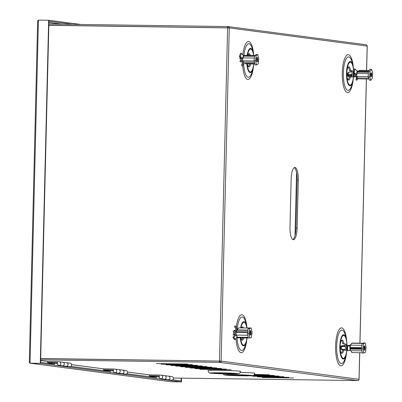 <?xml version="1.0" encoding="UTF-8"?>
<svg xmlns="http://www.w3.org/2000/svg" width="402" height="402" viewBox="0 0 402 402"><rect width="100%" height="100%" fill="white"/><g stroke="black" fill="none" stroke-linecap="round" stroke-linejoin="round"><path stroke-width="0.6" d="M68.089 364.549A1.809 1.724 -82.5 0 0 66.606 362.735L62.807 362.232A1.809 1.724 97.5 0 1 64.3 364.046A1.809 1.724 97.5 0 1 62.33 365.815L66.124 366.312A1.809 1.724 -82.5 0 0 68.089 364.549M168.463 376.146L164.674 375.649A1.809 1.724 97.5 0 1 166.162 377.463A1.809 1.724 97.5 0 1 164.192 379.232L167.991 379.729A1.809 1.724 -82.5 0 0 169.951 377.96A1.809 1.724 -82.5 0 0 168.463 376.146A1.809 1.724 -82.5 0 1 168.483 376.151L171.93 376.604A1.809 1.724 97.5 0 1 173.418 378.418A1.809 1.724 97.5 0 1 171.458 380.186L168.011 379.734A1.809 1.724 -82.5 0 0 168.011 379.734A1.809 1.724 -82.5 0 0 169.971 377.965A1.809 1.724 -82.5 0 0 168.483 376.151M122.535 370.096L118.746 369.599A1.809 1.724 97.5 0 1 120.233 371.413A1.809 1.724 97.5 0 1 118.263 373.182L122.062 373.679A1.809 1.724 -82.5 0 0 124.022 371.915A1.809 1.724 -82.5 0 0 122.535 370.096A1.809 1.724 -82.5 0 1 122.555 370.101L126.002 370.554A1.809 1.724 97.5 0 1 127.489 372.373A1.809 1.724 97.5 0 1 125.53 374.136L122.082 373.684A1.809 1.724 -82.5 0 0 124.042 371.915A1.809 1.724 -82.5 0 0 122.555 370.101M102.349 370.513L110.565 370.629L110.54 371.594L70.908 366.373M126.846 373.739L156.468 377.644L156.494 376.679L159.247 377.041M148.278 376.563L156.494 376.679M40.592 362.388L54.602 364.227L54.627 363.262L57.38 363.624M38.406 21.185L38.431 20.1L48.954 20.281L40.567 363.343L30.044 363.162L38.406 21.185L37.693 21.211M30.075 362.117L29.311 362.096L30.075 362.081M170.94 381.719L181.463 381.9L170.94 381.714M181.558 378.141L181.463 381.9M181.267 378.136L181.176 381.865M29.361 362.107A1.085 1.035 -82.5 0 0 30.049 363.147L40.567 363.343M40.285 363.307L48.667 20.246M30.14 363.177A1.085 1.035 -82.5 0 0 30.366 363.207L40.607 363.348L40.627 362.388M40.607 363.348L181.141 381.86L170.905 381.714A1.085 1.035 97.5 0 1 170.679 381.684M181.141 381.86L181.166 380.895L172.775 379.789M110.565 370.629L113.319 370.991M38.431 20.19A1.085 1.035 -82.5 0 0 37.693 21.19M80.626 24.452L48.954 20.286M48.989 20.286L48.928 21.251M72.41 24.336L48.964 21.251M46.416 363.147L54.627 363.262M293.259 239.703A12.05 3.583 90.8 0 0 293.385 239.708A12.05 3.583 90.8 0 0 297.128 228.135L298.304 179.985A12.05 3.583 90.8 0 0 294.902 167.468A12.05 3.583 90.8 0 0 291.159 179.041L289.983 227.19A12.05 3.583 90.8 0 0 293.259 239.703M292.812 239.547A12.05 3.583 90.8 0 0 295.978 228.115L297.153 179.97A12.05 3.583 90.8 0 0 294.324 167.614M348.444 345.388A2.412 0.719 90.8 0 0 348.418 345.383A2.412 0.719 90.8 0 0 347.926 346.006M240.461 58.22A2.412 0.719 90.8 0 0 240.396 60.642A2.412 0.719 90.8 0 0 240.984 61.938A2.412 0.719 90.8 0 0 241.009 61.943A2.412 0.719 90.8 0 0 241.295 61.747M234.426 330.374A2.412 0.719 90.8 0 0 234.401 330.369A2.412 0.719 90.8 0 0 233.698 332.017A2.412 0.719 90.8 0 0 233.914 334.71M354.393 73.797A2.412 0.719 90.8 0 0 355.001 76.958A2.412 0.719 90.8 0 0 355.026 76.958A2.412 0.719 90.8 0 0 355.232 76.862M40.637 360.554L47.652 361.478L55.702 361.594A56.079 53.511 97.5 0 1 59.265 361.77A1.809 1.724 97.5 0 1 60.833 363.594A1.809 1.724 97.5 0 1 58.873 365.358A1.809 1.724 97.5 0 1 57.647 362.624A55.119 52.592 97.5 0 0 55.682 362.554L47.627 362.443L53.767 363.252M62.717 362.222A1.809 1.724 97.5 0 1 64.28 364.046A1.809 1.724 97.5 0 1 62.32 365.815L58.873 365.358M340.137 348.318A6.628 1.97 90.8 0 0 341.911 353.313A6.628 1.97 90.8 0 0 341.976 353.318A6.628 1.97 90.8 0 0 343.725 350.052L345.569 350.293A3.131 0.93 90.8 0 0 345.599 350.298A3.131 0.93 90.8 0 0 346.574 347.233A3.131 0.93 90.8 0 0 345.72 344.032L343.881 343.79A6.628 1.97 90.8 0 0 342.233 340.072A6.628 1.97 90.8 0 0 342.162 340.067A6.628 1.97 90.8 0 0 340.233 344.574L340.137 348.318A11.452 3.407 90.8 0 0 343.258 358.328A11.452 3.407 90.8 0 0 346.931 347.333A11.452 3.407 90.8 0 0 343.816 335.444A11.452 3.407 90.8 0 0 340.233 344.574M341.409 353.021A6.628 1.97 -89.2 0 0 342.574 350.036L343.725 350.052M346.815 75.068A6.628 1.97 90.8 0 0 348.589 80.068A6.628 1.97 90.8 0 0 348.655 80.073A6.628 1.97 90.8 0 0 350.403 76.802L352.247 77.048A3.131 0.93 90.8 0 0 352.278 77.048A3.131 0.93 90.8 0 0 353.252 73.983A3.131 0.93 90.8 0 0 352.398 70.787L350.559 70.546A6.628 1.97 90.8 0 0 348.911 66.827A6.628 1.97 90.8 0 0 348.841 66.822A6.628 1.97 90.8 0 0 346.911 71.325L346.815 75.068A11.452 3.407 90.8 0 0 349.936 85.078A11.452 3.407 90.8 0 0 353.609 74.089A11.452 3.407 90.8 0 0 350.494 62.199A11.452 3.407 90.8 0 0 346.911 71.325M348.087 79.777A6.628 1.97 -89.2 0 0 349.253 76.787L350.403 76.802M240.803 337.891A6.628 1.97 90.8 0 0 242.19 340.182A6.628 1.97 90.8 0 0 242.255 340.187A6.628 1.97 90.8 0 0 243.773 337.931M243.441 327.881A6.628 1.97 90.8 0 0 242.512 326.937A6.628 1.97 90.8 0 0 242.441 326.937A6.628 1.97 90.8 0 0 241.421 327.856M242.622 337.916A6.628 1.97 -89.2 0 1 241.687 339.891M247.325 63.893A6.628 1.97 90.8 0 0 248.868 66.933A6.628 1.97 90.8 0 0 248.933 66.938A6.628 1.97 90.8 0 0 250.632 63.938M250.411 55.391A6.628 1.97 90.8 0 0 249.19 53.692A6.628 1.97 90.8 0 0 249.119 53.687A6.628 1.97 90.8 0 0 247.783 55.355M249.481 63.923A6.628 1.97 -89.2 0 1 248.366 66.642M149.519 374.905L127.464 372.001L149.519 374.895L157.569 375.011A56.079 53.511 97.5 0 1 161.132 375.182A1.809 1.724 97.5 0 1 162.694 377.006A1.809 1.724 97.5 0 1 160.735 378.774A1.809 1.724 97.5 0 1 159.514 376.036A55.119 52.592 97.5 0 0 157.544 375.97L159.418 376.217M164.579 375.639A1.809 1.724 97.5 0 1 166.147 377.463A1.809 1.724 97.5 0 1 164.187 379.227L160.735 378.774M71.556 365.006A1.809 1.724 97.5 0 1 69.591 366.77L66.144 366.317A1.809 1.724 -82.5 0 0 68.104 364.549A1.809 1.724 -82.5 0 0 66.616 362.735L70.064 363.187A1.809 1.724 97.5 0 1 71.556 365.006M71.526 364.624L103.59 368.845L111.64 368.961A56.079 53.511 97.5 0 1 115.203 369.136A1.809 1.724 97.5 0 1 116.766 370.961A1.809 1.724 97.5 0 1 114.806 372.724A1.809 1.724 97.5 0 1 113.585 369.991A55.119 52.592 97.5 0 0 111.615 369.92L113.49 370.172M118.65 369.589A1.809 1.724 97.5 0 1 120.218 371.413A1.809 1.724 97.5 0 1 118.258 373.182L114.806 372.724M48.863 24.004L228.034 26.572A1.327 1.266 97.5 0 1 229.266 27.914L221.125 361.107L40.682 358.644M254.034 374.955L274.244 375.448L253.783 375.161M283.892 376.719L252.572 376.212L283.892 376.719M293.545 377.991L262.22 377.483L293.545 377.991M192.573 364.694L161.247 364.187L192.573 364.694M202.221 365.966L170.9 365.458L202.221 365.966M211.874 367.237L180.548 366.73L211.874 367.237M221.522 368.508L190.201 368.001L221.522 368.508M231.175 369.78L199.849 369.267L231.175 369.78M173.388 378.026L357.72 380.568A1.327 1.266 -82.5 0 0 359.016 379.267L359.664 352.71M219.462 361.157L219.437 362.358L357.72 380.568M219.437 362.358L40.652 359.845M226.346 369.142L195.025 368.634L226.346 369.142M216.698 367.87L185.372 367.363L216.698 367.87M207.045 366.599L175.724 366.091L207.045 366.599M197.397 365.328L166.076 364.82L197.397 365.328M187.744 364.056L156.423 363.549L187.744 364.056M288.716 377.357L257.396 376.85L288.716 377.357M253.099 375.508L279.068 376.086L251.994 375.704M254.481 374.393L269.415 374.815L254.345 374.604M48.833 25.21L228.11 27.854M40.687 358.564L219.974 361.086M40.687 358.524L221.125 361.107A1.327 1.266 97.5 0 1 219.829 362.408L219.859 361.207M366.564 70.435L367.162 46.074L229.266 27.914L48.828 25.331M227.612 27.723L227.643 26.517M228.034 26.572L228.029 27.778M367.162 46.099L367.162 46.074A1.327 1.266 -82.5 0 0 366.066 44.743L228.175 26.582M359.016 379.292L221.125 361.107M85.179 359.192L85.842 359.277M341.584 340.348A6.628 1.97 -89.2 0 1 342.73 343.775L344.569 344.017A3.131 0.93 -89.2 0 1 345.424 346.81A3.131 0.93 -89.2 0 1 344.69 350.177M348.263 67.099A6.628 1.97 -89.2 0 1 349.408 70.526L351.247 70.772A3.131 0.93 -89.2 0 1 352.102 73.561A3.131 0.93 -89.2 0 1 351.368 76.933M248.542 53.968A6.628 1.97 -89.2 0 1 249.26 55.375M241.863 327.213A6.628 1.97 -89.2 0 1 242.29 327.866M349.408 70.526L350.559 70.546M342.73 343.775L343.881 343.79M149.519 374.895L149.494 375.86L155.634 376.669M149.494 375.86L157.544 375.97M47.652 361.478L47.627 362.443M103.59 368.845L103.565 369.81L109.706 370.619M103.565 369.81L111.615 369.92M184.784 360.589A7.231 6.899 97.5 0 1 185.076 360.669M237.587 375.558A9.939 0.332 1.4 0 1 228.547 375.011A9.939 0.332 1.4 0 1 239.381 374.945A9.939 0.332 1.4 0 1 248.421 375.493A9.939 0.332 1.4 0 1 237.587 375.558M240.27 372.347A16.266 0.543 1.4 0 1 254.803 373.242C254.295 374.89 253.717 375.649 253.079 375.518C253.617 375.84 248.335 375.895 237.225 375.684A13.854 0.462 1.4 0 1 224.693 374.875A13.854 0.462 1.4 0 1 239.738 374.825A13.854 0.462 1.4 0 1 252.28 375.629A13.854 0.462 1.4 0 1 237.235 375.684L224.371 374.94L222.653 373.795M223.291 373.679A9.939 0.332 1.4 0 1 214.251 373.126A9.939 0.332 1.4 0 1 225.085 373.061A9.939 0.332 1.4 0 1 234.125 373.614A9.939 0.332 1.4 0 1 223.291 373.679M225.718 370.458A16.266 0.543 1.4 0 1 240.507 371.358C239.994 373.011 239.421 373.77 238.783 373.634C239.321 373.955 234.034 374.011 222.929 373.8A13.854 0.462 1.4 0 1 210.397 372.991A13.854 0.462 1.4 0 1 225.442 372.94A13.854 0.462 1.4 0 1 237.984 373.749A13.854 0.462 1.4 0 1 222.939 373.8C213.15 373.433 208.718 373.146 209.628 372.93C209.256 373.312 208.708 372.523 207.99 370.564A16.266 0.543 1.4 0 1 225.718 370.458M370.619 73.4L370.609 73.445C370.438 76.802 370.805 77.702 371.719 76.149L371.729 76.104C371.86 72.943 371.493 72.043 370.619 73.4M357.855 78.581L357.066 80.028A0.553 0.307 12.8 0 1 356.006 79.737A0.553 0.307 12.8 0 1 356.288 79.541L356.921 78.385L355.358 74.465L353.79 73.275A0.553 0.307 12.8 0 1 353.705 73.259M357.197 72.159A2.819 0.839 90.8 0 0 357.187 72.189A2.819 0.839 90.8 0 0 356.79 75.475A2.819 0.839 90.8 0 0 357.076 76.867A2.819 0.839 90.8 0 0 357.117 76.968A2.819 0.839 90.8 0 0 357.162 77.058M369.885 71.556L371.408 69.31L372.689 72.526L372.453 77.993L370.93 80.239L369.649 77.023L369.885 71.556L357.81 71.385L356.855 73.476A2.889 0.859 90.8 0 0 356.941 76.38L357.78 78.405M357.81 71.385L357.102 72.4A2.889 0.859 -89.2 0 1 357.212 72.129A2.889 0.859 -89.2 0 1 357.413 71.827M358.679 71.084L359.368 70.335L369.167 70.471M357.584 72.144L368.413 72.3L368.212 77.003L369.649 77.023M368.212 77.003L369.493 80.219L370.93 80.239M357.83 71.069L368.659 71.224L369.966 69.29L371.408 69.31M356.855 73.476L368.358 73.636M356.941 76.38L368.232 76.541M357.634 77.948L368.649 78.104M356.79 75.475L356.393 74.481L357.237 70.767L357.554 71.566M369.016 79.018L358.001 78.867M353.7 72.636A0.553 0.307 12.8 0 1 354.187 72.807L356.393 74.481M353.654 71.089L354.097 69.129A0.553 0.307 12.8 0 1 355.031 69.099L357.237 70.767M355.082 74.254A3.724 2.07 12.8 0 1 354.78 74.139A2.095 1.166 12.8 0 0 354.373 73.998M352.001 75.219L348.248 75.536L351.886 75.807M354.458 75.938L355.956 75.963M356.323 76.877L353.906 76.842M351.569 76.671L348.614 76.455L350.237 76.802M351.805 71.511L348.765 72.134L347.67 73.058L348.961 72.239L351.866 71.712M349.288 76.787L348.8 76.681C347.504 76.149 347.323 75.697 348.258 75.325L348.132 74.491L347.207 75.073L349.237 76.872M356.288 79.541L356.685 77.797M363.795 348.273L363.795 348.333C364.328 351.117 364.795 350.926 365.187 347.77L365.187 347.71C364.659 345.157 364.197 345.343 363.795 348.273M350.835 344.836L350.067 344.906L350.69 345.117M362.272 352.745L351.861 352.599L350.78 350.68L361.88 350.835M362.86 348.609L363.584 343.584L365.217 342.996L366.121 347.434L365.398 352.459L363.765 353.046L362.86 348.609L350.78 348.439L350.72 349.057L350.137 348.79A2.889 0.859 90.8 0 0 350.469 350.273A2.889 0.859 90.8 0 0 350.78 350.68M350.78 348.439L350.695 347.74L350.112 347.474A2.889 0.859 -89.2 0 1 350.534 345.378A2.889 0.859 -89.2 0 1 350.675 345.147L351.685 343.258L352.147 343.092L363.036 343.243M350.524 345.408A2.819 0.839 90.8 0 0 350.509 345.434A2.819 0.839 90.8 0 0 350.388 345.73A2.819 0.839 90.8 0 0 350.438 350.212A2.819 0.839 90.8 0 0 350.454 350.242M350.72 349.057L361.549 349.207L362.328 353.026L363.765 353.046M363.584 343.584L362.147 343.564L363.78 342.976L365.217 342.996M362.147 343.564L361.524 347.891L350.695 347.74M361.559 347.635L350.112 347.474M361.895 345.308L350.675 345.147M350.474 350.283L349.971 350.464L349.881 345.916L350.388 345.73M362.569 343.414L351.685 343.258M346.78 350.755L349.971 350.464M347.026 346.102L350.594 345.268M347.026 346.217L349.881 345.916M349.589 345.63L347.187 345.594M345.338 345.705L341.836 345.906L345.353 345.79M345.308 345.499L342.303 345.74L345.318 345.564M348.569 345.439L350.057 345.464M342.514 345.69L340.695 346.514L341.559 346.599L341.821 345.941C340.921 345.921 341.152 345.841 342.509 345.69L342.519 345.69M341.896 349.725L341.61 349.187L340.74 348.981L341.851 349.725L344.78 350.087L341.851 349.725M350.338 345.363L350.328 344.951M256.712 57.988L256.702 58.029C256.31 61.199 256.607 62.365 257.592 61.526L257.602 61.486C258.385 60.23 257.2 55.561 256.712 57.988M243.788 63.27L242.647 65.692A0.553 0.397 19.4 0 1 241.617 65.295A0.553 0.397 19.4 0 1 241.909 65.074L242.637 63.581L241.391 58.541L239.919 57.019A0.553 0.397 19.4 0 1 239.823 56.2A0.553 0.397 19.4 0 1 240.351 56.416L242.426 58.556L243.486 55.541L243.647 56.195M243.25 57.014L243.17 57.174A2.819 0.839 90.8 0 0 242.743 59.838A2.819 0.839 90.8 0 0 242.924 61.426A2.819 0.839 90.8 0 0 243.099 61.948L243.13 62.008A2.889 0.859 -89.2 0 1 243.12 61.988L243.723 63.265L242.828 60.813L254.139 60.973M256.129 55.622L257.747 54.556L258.767 58.692L258.174 63.893L256.556 64.958L255.536 60.828L256.129 55.622L244.054 55.456L242.944 57.888A2.889 0.859 90.8 0 0 242.828 60.813M244.054 55.456L243.697 56.099M243.778 56.174L254.607 56.33L254.099 60.808L255.536 60.828M254.099 60.808L255.119 64.938L256.556 64.958M254.888 63.998L245.682 63.868L245.114 63.285M244.089 55.305L254.918 55.456L256.305 54.536L257.747 54.556M242.944 57.888L254.411 58.049M243.431 62.089L254.451 62.245M242.743 59.838L242.426 58.556M254.747 63.421L243.723 63.265M246.863 63.888A12.12 3.603 -89.2 0 0 250.074 72.616A12.12 3.603 -89.2 0 0 253.069 68.149L253.783 63.983A12.12 3.603 -89.2 0 1 253.069 68.149L252.335 71.038A16.743 4.98 90.8 0 1 248.195 77.209A16.743 4.98 90.8 0 1 243.672 63.591L243.451 62.702M239.421 56.431L240.486 53.416A0.553 0.397 19.4 0 1 241.416 53.401L243.486 55.541M241.496 58.968A3.724 2.663 19.4 0 1 240.813 58.657A2.095 1.502 19.4 0 0 240.416 58.476M241.416 58.647A7.422 5.311 19.4 0 1 240.858 58.39A2.518 1.804 -160.6 0 0 239.401 58.029M241.723 61.878A7.422 5.311 19.4 0 1 242.135 61.647M240.371 60.446L241.868 60.466M242.16 61.647L239.743 61.612M241.909 65.074L242.552 63.245M250.16 335.147L250.175 335.173C251.185 334.921 251.386 333.484 250.788 330.861L250.773 330.836C250.134 329.017 249.32 334.771 250.16 335.147M237.446 329.57L236.788 328.107A0.553 0.482 -33 0 0 236.718 328.002M237.326 329.73L235.567 326.233A0.553 0.482 -33 0 0 234.632 326.248A0.553 0.482 -33 0 0 234.874 326.967L235.703 328.811L234.813 334.916L233.441 336.73A0.553 0.482 -33 0 0 233.034 337.524A0.553 0.482 -33 0 0 233.924 337.479L235.848 334.931L237.085 336.65M249.742 338.017L248.843 333.565L249.577 328.55L251.21 327.992L252.109 332.449L251.376 337.459L249.742 338.017L237.662 337.846L236.391 335.112A2.889 0.859 -89.2 0 1 236.095 332.389L236.632 331.62L236.843 330.193L236.306 330.962A2.889 0.859 90.8 0 1 236.517 330.359A2.889 0.859 90.8 0 1 236.984 329.921L247.908 330.077M236.507 330.389A2.819 0.839 90.8 0 0 236.492 330.419A2.819 0.839 90.8 0 0 236.15 331.66A2.819 0.839 90.8 0 0 236.074 333.379A2.819 0.839 90.8 0 0 236.421 335.198A2.819 0.839 90.8 0 0 236.476 335.303M249.577 328.55L248.134 328.529L249.541 328.052L238.713 327.896L251.21 327.992M248.134 328.529L247.401 333.539L248.843 333.565M247.401 333.539L248.18 337.378L237.351 337.223M238.713 327.896L237.14 329.977A2.889 0.859 90.8 0 0 236.984 329.921M247.753 335.268L236.391 335.112M247.547 332.549L236.095 332.389M236.074 333.379L235.848 334.931M236.738 328.826L236.512 330.374M236.843 330.193L247.873 330.343M247.662 331.776L236.632 331.62M233.034 337.524L234.255 339.399A0.553 0.482 -33 0 0 235.14 339.353L237.064 336.806M234.919 334.183A7.422 6.477 -33 0 0 234.271 334.529A2.518 2.196 147 0 1 232.838 334.921M233.818 334.409A2.095 1.829 -33 0 0 234.205 334.203A3.724 3.246 147 0 1 234.974 333.796M235.376 331.052A3.724 3.246 147 0 1 234.728 330.625A2.095 1.829 -33 0 0 234.346 330.379M234.889 330.298A7.422 6.477 -33 0 0 235.431 330.665M235.155 332.58L233.657 332.56M232.944 331.117L235.361 331.153M48.898 22.577L61.034 24.175M30.366 363.207L170.905 381.714M62.174 24.195L48.898 22.447M295.978 228.115L297.128 228.135M236.994 336.896A16.743 4.98 90.8 0 0 241.517 350.459A16.743 4.98 90.8 0 0 245.657 344.288L247.019 337.981A12.12 3.603 -89.2 0 1 246.391 341.393A12.12 3.603 -89.2 0 1 243.396 345.861A12.12 3.603 -89.2 0 1 240.25 337.886M240.622 327.846A12.12 3.603 -89.2 0 1 243.989 321.64A12.12 3.603 -89.2 0 1 246.607 326.188A12.12 3.603 -89.2 0 1 246.928 327.931L245.954 323.273A16.743 4.98 90.8 0 0 242.336 316.997A16.743 4.98 90.8 0 0 237.205 329.037M240.587 337.891A11.452 3.407 90.8 0 0 243.537 345.192A11.452 3.407 90.8 0 0 246.928 337.976M246.823 327.931A11.452 3.407 90.8 0 0 244.094 322.314A11.452 3.407 90.8 0 0 240.974 327.851M235.974 338.248A18.979 5.643 90.8 0 0 241.14 352.695A18.979 5.643 90.8 0 0 246.858 339.107M247.175 55.345A12.12 3.603 -89.2 0 1 250.667 48.396A12.12 3.603 -89.2 0 1 253.285 52.938A12.12 3.603 -89.2 0 1 253.712 55.441L252.627 50.029A16.743 4.98 90.8 0 0 249.014 43.748A16.743 4.98 90.8 0 0 243.893 55.692M247.2 63.893A11.452 3.407 90.8 0 0 250.215 71.948A11.452 3.407 90.8 0 0 253.692 63.983M253.612 55.436A11.452 3.407 90.8 0 0 250.773 49.064A11.452 3.407 90.8 0 0 247.521 55.35M242.692 65.601A18.979 5.643 90.8 0 0 247.908 79.455A18.979 5.643 90.8 0 0 253.536 65.858M349.795 85.747A12.12 3.603 -89.2 0 1 346.494 73.164A12.12 3.603 -89.2 0 1 350.388 61.526A12.12 3.603 -89.2 0 1 353.006 66.074A12.12 3.603 -89.2 0 1 352.79 81.279A12.12 3.603 -89.2 0 1 349.795 85.747M347.916 90.344A16.743 4.98 90.8 0 0 352.057 84.174L352.79 81.279C353.931 76.224 354.001 71.159 353.006 66.074L352.348 63.164A16.743 4.98 90.8 0 0 348.735 56.883A16.743 4.98 90.8 0 0 343.358 72.958A16.743 4.98 90.8 0 0 347.916 90.344M353.408 68.375A18.979 5.643 90.8 0 0 347.479 54.762A18.979 5.643 90.8 0 0 342.283 72.868A18.979 5.643 90.8 0 0 346.755 92.334A18.979 5.643 90.8 0 0 353.257 78.993M343.117 358.996A12.12 3.603 -89.2 0 1 339.816 346.408A12.12 3.603 -89.2 0 1 343.71 334.776A12.12 3.603 -89.2 0 1 346.328 339.318A12.12 3.603 -89.2 0 1 346.112 354.529A12.12 3.603 -89.2 0 1 343.117 358.996M341.238 363.589A16.743 4.98 90.8 0 0 345.378 357.418L346.112 354.529C347.253 349.474 347.323 344.403 346.328 339.318L345.67 336.409A16.743 4.98 90.8 0 0 342.057 330.127A16.743 4.98 90.8 0 0 336.68 346.202A16.743 4.98 90.8 0 0 341.238 363.589M346.73 341.62A18.979 5.643 90.8 0 0 340.801 328.012A18.979 5.643 90.8 0 0 335.605 346.112A18.979 5.643 90.8 0 0 340.077 365.579A18.979 5.643 90.8 0 0 346.579 352.237M352.092 74.34A16.296 4.844 90.8 0 0 352.092 74.234A16.296 4.844 90.8 0 0 352.102 73.601M345.413 347.589A16.296 4.844 90.8 0 0 345.413 347.479A16.296 4.844 90.8 0 0 345.424 346.851M253.687 55.24A18.979 5.643 90.8 0 0 248.491 41.496A18.979 5.643 90.8 0 0 242.868 54.903M359.901 343.197L366.358 78.983M246.964 327.931A18.979 5.643 90.8 0 0 241.853 314.741A18.979 5.643 90.8 0 0 236.281 327.323M227.607 27.844L219.467 361.036M351.247 70.772L352.398 70.787M344.569 344.017L345.72 344.032M57.551 362.8L55.682 362.554M297.153 179.97L298.304 179.985M296.56 172.373L295.018 235.507M370.765 73.094A1.749 0.518 -89.2 0 1 370.915 73.35A1.749 0.518 -89.2 0 1 371.011 75.752A1.749 0.518 -89.2 0 1 370.719 76.445M348.258 75.325L352.031 75.003M352.072 74.159L348.132 74.491L348.614 72.38M354.187 72.807L355.031 69.099M364.086 346.338A1.749 0.518 -89.2 0 1 364.433 347.78A1.749 0.518 -89.2 0 1 364.041 349.69M345.358 345.826L341.821 345.941M345.037 349.609L341.61 349.187L341.559 346.599L345.408 346.474M347.584 350.745L347.499 346.192M256.747 58.079A1.749 0.518 -89.2 0 1 256.984 58.602A1.749 0.518 -89.2 0 1 256.913 61.034A1.749 0.518 -89.2 0 1 256.702 61.426M240.858 58.39L240.959 58.099M240.351 56.416L241.416 53.401M250.069 331.323A1.749 0.518 -89.2 0 1 250.119 331.384A1.749 0.518 -89.2 0 1 250.366 333.71A1.749 0.518 -89.2 0 1 250.024 334.675M236.788 328.107L235.567 326.233M234.657 335.122L234.271 334.529M234.728 330.625L235.069 331.147M235.14 339.353L233.924 337.479M37.642 21.2L29.311 362.096M30.256 363.197L170.79 381.704M352.051 74.802L352.087 73.134M345.373 348.047L345.408 346.378M161.207 375.192L164.654 375.644M115.279 369.142L118.726 369.599M367.222 46.089L366.624 70.435M366.418 78.983L359.961 343.202M359.725 352.71L359.076 379.277M103.59 368.855L71.526 364.634M47.652 361.488L40.637 360.564M62.792 362.232L59.34 361.775M159.247 360.308L159.539 360.232M370.569 76.516L370.619 73.018M357.117 76.968L357.85 78.576M347.67 73.058L347.207 75.073M356.006 79.737L356.534 77.41M363.941 346.268L363.89 349.76M340.695 346.514L340.74 348.981M350.077 345.454L350.067 344.906M256.551 61.496L256.777 61.581C256.456 61.199 256.431 60.079 256.697 58.215L256.602 58.004M241.617 65.295L242.466 62.888M249.923 331.248L250.155 331.173C249.753 331.982 249.732 333.198 250.094 334.821L249.873 334.745M236.758 328.052L235.537 326.173M236.421 335.198L236.969 336.399M235.195 327.685L234.607 326.781"/></g></svg>
